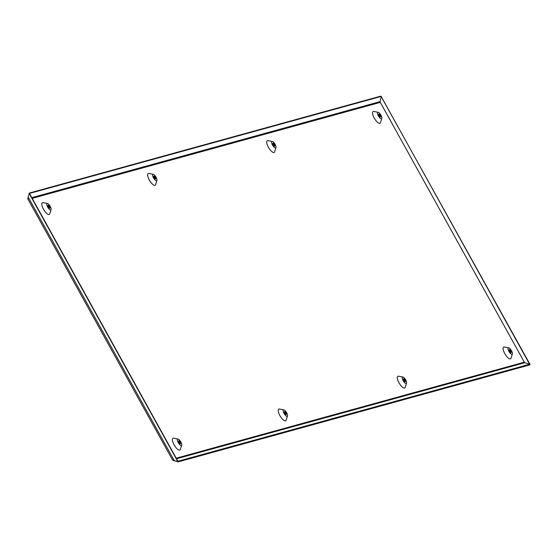 <?xml version="1.0" encoding="UTF-8"?>
<svg xmlns="http://www.w3.org/2000/svg" width="558" height="558" viewBox="0 0 558 558"><rect width="100%" height="100%" fill="white"/><g stroke="black" fill="none" stroke-linecap="round" stroke-linejoin="round"><path stroke-width="0.84" d="M49.774 208.211A1.702 0.586 -120.9 0 1 48.413 206.962A1.702 0.586 -120.9 0 1 48.079 205.274A1.702 0.586 -120.9 0 1 48.134 205.253A1.702 0.586 -120.9 0 1 49.495 206.502A1.702 0.586 -120.9 0 1 49.822 208.19A1.702 0.586 -120.9 0 1 49.774 208.211M47.158 203.489A3.718 1.276 -120.9 0 1 47.451 203.489A3.718 1.276 -120.9 0 1 50.053 206.076A3.718 1.276 -120.9 0 1 51.099 209.592A3.718 1.276 -120.9 0 1 50.75 209.968A3.718 1.276 -120.9 0 1 47.681 207.081A3.718 1.276 -120.9 0 1 47.158 203.489M51.099 209.592L49.767 213.826A6.808 2.344 -120.9 0 1 49.132 214.523A6.808 2.344 -120.9 0 1 43.51 209.236A6.808 2.344 -120.9 0 1 42.554 202.659A6.808 2.344 -120.9 0 1 43.092 202.652L47.451 203.489M155.598 179.027A1.702 0.586 -120.9 0 1 154.238 177.779A1.702 0.586 -120.9 0 1 153.903 176.091A1.702 0.586 -120.9 0 1 153.959 176.07A1.702 0.586 -120.9 0 1 155.319 177.318A1.702 0.586 -120.9 0 1 155.647 179.006A1.702 0.586 -120.9 0 1 155.598 179.027M152.983 174.305A3.718 1.276 -120.9 0 1 153.276 174.305A3.718 1.276 -120.9 0 1 155.877 176.893A3.718 1.276 -120.9 0 1 156.924 180.408A3.718 1.276 -120.9 0 1 156.575 180.785A3.718 1.276 -120.9 0 1 153.506 177.897A3.718 1.276 -120.9 0 1 152.983 174.305M156.924 180.408L155.591 184.642A6.808 2.344 -120.9 0 1 154.95 185.34A6.808 2.344 -120.9 0 1 149.335 180.053A6.808 2.344 -120.9 0 1 148.379 173.475A6.808 2.344 -120.9 0 1 148.916 173.468L153.276 174.305M180.346 443.77A1.702 0.586 -120.9 0 1 178.979 442.515A1.702 0.586 -120.9 0 1 178.651 440.827A1.702 0.586 -120.9 0 1 178.706 440.806A1.702 0.586 -120.9 0 1 180.067 442.055A1.702 0.586 -120.9 0 1 180.394 443.743A1.702 0.586 -120.9 0 1 180.346 443.77M177.73 439.048A3.718 1.276 -120.9 0 1 178.023 439.041A3.718 1.276 -120.9 0 1 180.625 441.629A3.718 1.276 -120.9 0 1 181.671 445.145A3.718 1.276 -120.9 0 1 181.322 445.528A3.718 1.276 -120.9 0 1 178.253 442.64A3.718 1.276 -120.9 0 1 177.73 439.048M181.671 445.145L180.339 449.385A6.808 2.344 -120.9 0 1 179.697 450.083A6.808 2.344 -120.9 0 1 174.082 444.789A6.808 2.344 -120.9 0 1 173.119 438.218A6.808 2.344 -120.9 0 1 173.657 438.211L178.023 439.041M286.17 414.587A1.702 0.586 -120.9 0 1 284.803 413.332A1.702 0.586 -120.9 0 1 284.475 411.644A1.702 0.586 -120.9 0 1 284.531 411.623A1.702 0.586 -120.9 0 1 285.891 412.871A1.702 0.586 -120.9 0 1 286.219 414.566A1.702 0.586 -120.9 0 1 286.17 414.587M283.555 409.865A3.718 1.276 -120.9 0 1 283.848 409.858A3.718 1.276 -120.9 0 1 286.449 412.446A3.718 1.276 -120.9 0 1 287.496 415.961A3.718 1.276 -120.9 0 1 287.147 416.345A3.718 1.276 -120.9 0 1 284.078 413.457A3.718 1.276 -120.9 0 1 283.555 409.865M287.496 415.961L286.163 420.202A6.808 2.344 -120.9 0 1 285.522 420.899A6.808 2.344 -120.9 0 1 279.907 415.605A6.808 2.344 -120.9 0 1 278.944 409.035A6.808 2.344 -120.9 0 1 279.481 409.028L283.848 409.858M380.479 117.013A1.702 0.586 -120.9 0 1 379.112 115.764A1.702 0.586 -120.9 0 1 378.784 114.076A1.702 0.586 -120.9 0 1 378.833 114.055A1.702 0.586 -120.9 0 1 380.2 115.304A1.702 0.586 -120.9 0 1 380.528 116.992A1.702 0.586 -120.9 0 1 380.479 117.013M377.857 112.297A3.718 1.276 -120.9 0 1 378.15 112.291A3.718 1.276 -120.9 0 1 380.751 114.878A3.718 1.276 -120.9 0 1 381.805 118.394A3.718 1.276 -120.9 0 1 381.449 118.777A3.718 1.276 -120.9 0 1 378.38 115.883A3.718 1.276 -120.9 0 1 377.857 112.297M381.805 118.394L380.472 122.634A6.808 2.344 -120.9 0 1 379.831 123.325A6.808 2.344 -120.9 0 1 374.209 118.038A6.808 2.344 -120.9 0 1 373.253 111.461A6.808 2.344 -120.9 0 1 373.79 111.454L378.15 112.291M274.655 146.196A1.702 0.586 -120.9 0 1 273.287 144.947A1.702 0.586 -120.9 0 1 272.96 143.26A1.702 0.586 -120.9 0 1 273.008 143.239A1.702 0.586 -120.9 0 1 274.376 144.487A1.702 0.586 -120.9 0 1 274.703 146.175A1.702 0.586 -120.9 0 1 274.655 146.196M272.032 141.481A3.718 1.276 -120.9 0 1 272.325 141.474A3.718 1.276 -120.9 0 1 274.927 144.062A3.718 1.276 -120.9 0 1 275.98 147.577A3.718 1.276 -120.9 0 1 275.624 147.961A3.718 1.276 -120.9 0 1 272.555 145.066A3.718 1.276 -120.9 0 1 272.032 141.481M275.98 147.577L274.648 151.818A6.808 2.344 -120.9 0 1 274.006 152.508A6.808 2.344 -120.9 0 1 268.384 147.221A6.808 2.344 -120.9 0 1 267.428 140.644A6.808 2.344 -120.9 0 1 267.966 140.637L272.325 141.474M511.044 352.572A1.702 0.586 -120.9 0 1 509.684 351.324A1.702 0.586 -120.9 0 1 509.356 349.629A1.702 0.586 -120.9 0 1 509.405 349.608A1.702 0.586 -120.9 0 1 510.765 350.856A1.702 0.586 -120.9 0 1 511.1 352.551A1.702 0.586 -120.9 0 1 511.044 352.572M508.429 347.85A3.718 1.276 -120.9 0 1 508.722 347.843A3.718 1.276 -120.9 0 1 511.323 350.431A3.718 1.276 -120.9 0 1 512.37 353.946A3.718 1.276 -120.9 0 1 512.021 354.33A3.718 1.276 -120.9 0 1 508.952 351.442A3.718 1.276 -120.9 0 1 508.429 347.85M512.37 353.946L511.044 358.187A6.808 2.344 -120.9 0 1 510.403 358.885A6.808 2.344 -120.9 0 1 504.781 353.591A6.808 2.344 -120.9 0 1 503.825 347.02A6.808 2.344 -120.9 0 1 504.362 347.013L508.722 347.843M405.22 381.756A1.702 0.586 -120.9 0 1 403.859 380.5A1.702 0.586 -120.9 0 1 403.532 378.812A1.702 0.586 -120.9 0 1 403.58 378.791A1.702 0.586 -120.9 0 1 404.941 380.04A1.702 0.586 -120.9 0 1 405.275 381.735A1.702 0.586 -120.9 0 1 405.22 381.756M402.604 377.034A3.718 1.276 -120.9 0 1 402.897 377.027A3.718 1.276 -120.9 0 1 405.499 379.614A3.718 1.276 -120.9 0 1 406.545 383.13A3.718 1.276 -120.9 0 1 406.196 383.513A3.718 1.276 -120.9 0 1 403.127 380.626A3.718 1.276 -120.9 0 1 402.604 377.034M406.545 383.13L405.22 387.371A6.808 2.344 -120.9 0 1 404.578 388.068A6.808 2.344 -120.9 0 1 398.956 382.774A6.808 2.344 -120.9 0 1 398 376.204A6.808 2.344 -120.9 0 1 398.538 376.197L402.897 377.027M403.406 379.314A1.702 0.586 -120.9 0 1 404.773 381.602M509.231 350.131A1.702 0.586 -120.9 0 1 510.598 352.419M272.834 143.762A1.702 0.586 -120.9 0 1 274.201 146.05M378.659 114.578A1.702 0.586 -120.9 0 1 380.026 116.866M284.357 412.146A1.702 0.586 -120.9 0 1 285.724 414.434M178.532 441.329A1.702 0.586 -120.9 0 1 179.899 443.617M153.785 176.593A1.702 0.586 -120.9 0 1 155.152 178.881M47.96 205.776A1.702 0.586 -120.9 0 1 49.327 208.064M172.478 459.841L172.373 459.457M27.949 199.136L28.165 197.086L174.229 460.594L172.534 459.966M28.346 199.624L28.012 199.234M529.695 364.597L530.1 364.569L381.009 96.297M32.211 198.362L380.186 102.4A1.032 0.963 74.6 0 1 380.075 101.619L381.323 96.394L380.619 96.178L29.176 193.096L29.881 193.312L29.741 193.898M27.9 199.046A1.8 1.688 74.6 0 1 27.928 198.32L27.97 198.153M174.229 460.594L178.142 461.626L29.344 193.18L28.165 197.086M29.079 193.256L177.883 461.696M177.779 460.971L178.337 461.138L178.162 461.878L529.605 364.96L529.786 364.221L524.806 362.714A1.032 0.963 74.6 0 1 524.213 362.226L176.237 458.188M178.162 461.878L173.189 460.371A1.8 1.688 74.6 0 1 172.575 460.036M178.337 461.138L529.786 364.221M29.881 193.312L381.323 96.394M380.047 101.898L524.562 362.602M381.267 96.625L529.57 364.158M176.551 458.753L524.806 362.714M31.827 197.658L380.075 101.619M27.921 199.087L172.548 460.001"/></g></svg>
